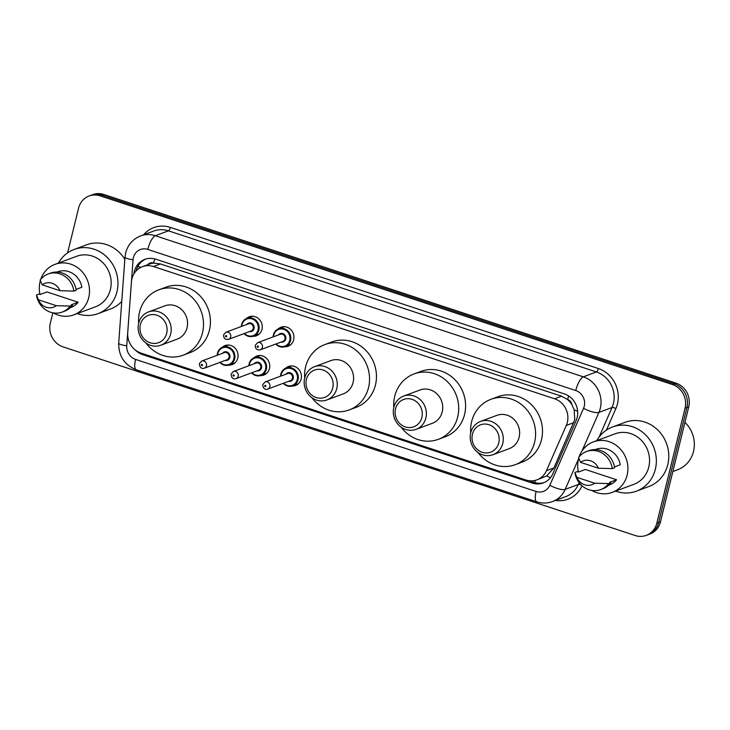<?xml version="1.0" encoding="UTF-8"?>
<svg xmlns="http://www.w3.org/2000/svg" width="730" height="730" viewBox="0 0 730 730"><rect width="100%" height="100%" fill="white"/><g stroke="black" fill="none" stroke-linecap="round" stroke-linejoin="round"><path stroke-width="1.09" d="M285.585 368.258A10.147 9.353 69.6 0 1 288.459 366.487A10.147 9.353 69.6 0 1 298.232 368.796A10.147 9.353 69.6 0 1 301.152 379.016A10.147 9.353 69.6 0 1 295.531 385.504A10.147 9.353 69.6 0 1 292.201 386.042M253.894 357.81A10.147 9.353 69.6 0 1 256.768 356.039A10.147 9.353 69.6 0 1 266.532 358.348A10.147 9.353 69.6 0 1 269.452 368.559A10.147 9.353 69.6 0 1 263.84 375.056A10.147 9.353 69.6 0 1 260.51 375.594M222.194 347.352A10.147 9.353 69.6 0 1 225.068 345.582A10.147 9.353 69.6 0 1 234.832 347.891A10.147 9.353 69.6 0 1 237.761 358.111A10.147 9.353 69.6 0 1 232.14 364.599A10.147 9.353 69.6 0 1 228.809 365.137M246.402 318.535A10.147 9.353 69.6 0 1 249.277 316.774A10.147 9.353 69.6 0 1 259.041 319.083A10.147 9.353 69.6 0 1 261.97 329.294A10.147 9.353 69.6 0 1 256.349 335.791A10.147 9.353 69.6 0 1 253.018 336.329M278.103 328.993A10.147 9.353 69.6 0 1 280.977 327.223A10.147 9.353 69.6 0 1 290.741 329.531A10.147 9.353 69.6 0 1 293.661 339.751A10.147 9.353 69.6 0 1 288.049 346.239A10.147 9.353 69.6 0 1 284.718 346.777M536.942 479.856A19.026 17.538 -110.4 0 0 546.451 470.722L566.298 425.444A19.026 17.538 -110.4 0 0 567.329 422.405A19.026 17.538 -110.4 0 0 554.572 398.762L153.51 266.523A19.026 17.538 -110.4 0 0 142.469 266.669A19.026 17.538 -110.4 0 0 131.427 282.054L127.723 332.652A19.026 17.538 -110.4 0 0 140.972 353.083L525.901 480.002A19.026 17.538 -110.4 0 0 536.942 479.856L546.624 475.978L553.933 467.939L574.765 419.64L574.136 409.731L572.028 404.922A6.342 5.849 -110.4 0 0 567.657 399.529A19.026 5.931 -71.8 0 1 568.652 395.961M567.657 399.529L567.356 399.429A19.026 17.538 69.6 0 1 572.028 404.922M142.469 266.669L149.376 264.105A19.026 17.538 69.6 0 1 153.966 263.119L153.665 263.019A6.342 5.849 -110.4 0 0 147.652 264.744M567.356 399.429L561.498 396.189L160.436 263.95L153.966 263.119M135.269 349.98A19.026 17.538 -110.4 0 0 142.697 354.634L532.243 483.077A19.026 17.538 -110.4 0 0 543.293 482.931A19.026 17.538 -110.4 0 0 552.802 473.797L576.116 420.589A19.026 17.538 -110.4 0 0 577.147 417.551A19.026 17.538 -110.4 0 0 564.399 393.917L155.882 259.214A19.026 17.538 -110.4 0 0 144.832 259.36A19.026 17.538 -110.4 0 0 133.864 274.015M67.598 252.872L78.575 208.169A19.026 17.538 69.6 0 1 89.115 195.996A19.026 17.538 69.6 0 1 100.156 195.85L672.321 384.5A19.026 17.538 69.6 0 1 685.068 408.143L656.808 523.209A19.026 17.538 69.6 0 1 646.269 535.373A19.026 17.538 69.6 0 1 635.228 535.528L63.063 346.869A19.026 17.538 69.6 0 1 50.315 323.226L52.87 312.823M89.115 195.996L92.801 194.627A19.026 17.538 69.6 0 1 103.843 194.472L675.998 383.131A19.026 17.538 69.6 0 1 688.755 406.774L660.486 521.831L658.642 522.516A19.026 17.538 69.6 0 1 648.112 534.688A19.026 17.538 69.6 0 0 658.642 522.516L686.912 407.459L658.642 522.516L656.808 523.209M675.998 383.131L674.164 383.816A19.026 17.538 69.6 0 1 686.912 407.459A19.026 17.538 69.6 0 0 674.164 383.816L101.999 195.165L674.164 383.816L672.321 384.5M90.958 195.311A19.026 17.538 69.6 0 1 101.999 195.165A19.026 17.538 69.6 0 0 90.958 195.311M136.118 270.949A19.026 17.538 69.6 0 1 145.772 259.05M544.206 482.557A19.026 17.538 69.6 0 1 534.086 482.393L529.04 480.723M660.486 521.831A19.026 17.538 69.6 0 1 649.955 534.004L646.269 535.373M684.913 422.378A28.534 26.307 69.6 0 1 693.5 451.459A28.534 26.307 69.6 0 1 677.705 469.719L672.85 471.516M596.811 440.601A34.237 31.563 69.6 0 1 612.516 426.977A34.237 31.563 69.6 0 1 645.484 434.779A34.237 31.563 69.6 0 1 655.348 469.262A34.237 31.563 69.6 0 1 636.396 491.171A34.237 31.563 69.6 0 1 615.6 491.126M612.516 426.977L624.953 422.36A34.237 31.563 69.6 0 1 657.922 430.152A34.237 31.563 69.6 0 1 667.786 464.636A34.237 31.563 69.6 0 1 648.833 486.545L636.396 491.171M578.406 472.027A26.946 24.847 69.6 0 1 578.489 459.106A26.946 24.847 69.6 0 1 578.762 458.084M579.191 456.734A26.946 24.847 69.6 0 1 593.408 441.869A26.946 24.847 69.6 0 1 619.35 448.01A26.946 24.847 69.6 0 1 627.125 475.148A26.946 24.847 69.6 0 1 612.205 492.385A26.946 24.847 69.6 0 1 591.72 490.423M593.408 441.869L615.061 433.812A26.946 24.847 69.6 0 1 641.004 439.953A26.946 24.847 69.6 0 1 648.769 467.09A26.946 24.847 69.6 0 1 633.85 484.337L612.205 492.385M616.567 479.765L609.659 482.329L610.91 482.749L608.61 483.598A20.294 18.706 69.6 0 1 600.671 489.574A20.294 18.706 69.6 0 1 574.902 472.483L577.202 471.626L578.452 472.045L585.36 469.472L616.567 479.765A19.026 17.538 69.6 0 1 609.44 484.957L608.628 485.258M594.704 483.214A12.684 11.689 69.6 0 1 576.837 477.329L594.704 483.214L608.61 483.598M576.837 477.329L574.902 472.483M610.91 482.749A20.294 18.706 69.6 0 1 602.971 488.717L600.671 489.574M614.459 466.935L620.254 464.782A19.026 17.538 69.6 0 0 596.173 449.297L595.37 449.598M580.514 462.346A12.684 11.689 69.6 0 1 598.381 468.231L580.514 462.346L578.58 457.5A20.294 18.706 69.6 0 1 586.519 451.532A20.294 18.706 69.6 0 1 612.288 468.623L614.596 467.766A20.294 18.706 69.6 0 0 588.827 450.675L586.519 451.532M598.381 468.231L612.288 468.623M472.438 434.158A14.582 13.441 69.6 0 1 488.981 424.714A14.582 13.441 69.6 0 1 498.754 442.836A14.582 13.441 69.6 0 1 482.211 452.281A14.582 13.441 69.6 0 1 472.438 434.158M470.731 432.79A17.757 16.37 69.6 0 1 480.559 421.429A17.757 16.37 69.6 0 1 497.65 425.471A17.757 16.37 69.6 0 1 502.769 443.356A17.757 16.37 69.6 0 1 492.942 454.708A17.757 16.37 69.6 0 1 475.851 450.666A17.757 16.37 69.6 0 1 470.731 432.79M492.942 454.708L509.294 448.631A17.757 16.37 -110.4 0 0 519.121 437.27A17.757 16.37 -110.4 0 0 514.002 419.394A17.757 16.37 -110.4 0 0 496.911 415.343L480.559 421.429M470.704 432.872A34.876 32.147 69.6 0 1 471.635 421.612A34.876 32.147 69.6 0 1 490.943 399.301A34.876 32.147 69.6 0 1 524.514 407.249A34.876 32.147 69.6 0 1 534.57 442.362A34.876 32.147 69.6 0 1 515.261 464.672A34.876 32.147 69.6 0 1 478.004 452.49M490.943 399.301L497.851 396.728A34.876 32.147 69.6 0 1 531.422 404.675A34.876 32.147 69.6 0 1 541.477 439.798A34.876 32.147 69.6 0 1 522.169 462.108L515.261 464.672M395.541 408.8A14.582 13.441 69.6 0 1 412.085 399.356A14.582 13.441 69.6 0 1 421.858 417.478A14.582 13.441 69.6 0 1 405.314 426.922A14.582 13.441 69.6 0 1 395.541 408.8M393.826 407.431A17.757 16.37 69.6 0 1 403.663 396.071A17.757 16.37 69.6 0 1 420.754 400.122A17.757 16.37 69.6 0 1 425.873 417.998A17.757 16.37 69.6 0 1 416.036 429.359A17.757 16.37 69.6 0 1 398.945 425.307A17.757 16.37 69.6 0 1 393.826 407.431M416.036 429.359L432.388 423.272A17.757 16.37 -110.4 0 0 442.225 411.912A17.757 16.37 -110.4 0 0 437.106 394.036A17.757 16.37 -110.4 0 0 420.015 389.993L403.663 396.071M393.808 407.513A34.876 32.147 69.6 0 1 394.729 396.253A34.876 32.147 69.6 0 1 414.047 373.942A34.876 32.147 69.6 0 1 447.618 381.89A34.876 32.147 69.6 0 1 457.673 417.012A34.876 32.147 69.6 0 1 438.356 439.323A34.876 32.147 69.6 0 1 401.108 427.132M414.047 373.942L420.954 371.378A34.876 32.147 69.6 0 1 454.525 379.317A34.876 32.147 69.6 0 1 464.581 414.439A34.876 32.147 69.6 0 1 445.273 436.75L438.356 439.323M306.399 379.408A14.582 13.441 69.6 0 1 322.943 369.964A14.582 13.441 69.6 0 1 332.716 388.086A14.582 13.441 69.6 0 1 316.172 397.531A14.582 13.441 69.6 0 1 306.399 379.408M304.684 378.04A17.757 16.37 69.6 0 1 314.521 366.679A17.757 16.37 69.6 0 1 331.612 370.721A17.757 16.37 69.6 0 1 336.731 388.606A17.757 16.37 69.6 0 1 326.894 399.958A17.757 16.37 69.6 0 1 309.803 395.916A17.757 16.37 69.6 0 1 304.684 378.04M326.894 399.958L343.246 393.881A17.757 16.37 -110.4 0 0 353.083 382.52A17.757 16.37 -110.4 0 0 347.964 364.644A17.757 16.37 -110.4 0 0 330.873 360.602L314.521 366.679M304.666 378.122A34.876 32.147 69.6 0 1 305.587 366.862A34.876 32.147 69.6 0 1 324.905 344.551A34.876 32.147 69.6 0 1 358.476 352.499A34.876 32.147 69.6 0 1 368.531 387.612A34.876 32.147 69.6 0 1 349.214 409.922A34.876 32.147 69.6 0 1 311.965 397.74M324.905 344.551L331.812 341.978A34.876 32.147 69.6 0 1 365.383 349.925A34.876 32.147 69.6 0 1 375.439 385.048A34.876 32.147 69.6 0 1 356.13 407.358L349.214 409.922M140.361 324.658A14.582 13.441 69.6 0 1 156.904 315.214A14.582 13.441 69.6 0 1 166.677 333.336A14.582 13.441 69.6 0 1 150.134 342.781A14.582 13.441 69.6 0 1 140.361 324.658M138.645 323.29A17.757 16.37 69.6 0 1 148.482 311.929A17.757 16.37 69.6 0 1 165.573 315.98A17.757 16.37 69.6 0 1 170.692 333.856A17.757 16.37 69.6 0 1 160.856 345.217A17.757 16.37 69.6 0 1 143.764 341.166A17.757 16.37 69.6 0 1 138.645 323.29M160.856 345.217L177.207 339.131A17.757 16.37 -110.4 0 0 187.044 327.77A17.757 16.37 -110.4 0 0 181.925 309.894A17.757 16.37 -110.4 0 0 164.834 305.852L148.482 311.929M138.627 323.372A34.876 32.147 69.6 0 1 139.549 312.112A34.876 32.147 69.6 0 1 158.866 289.801A34.876 32.147 69.6 0 1 192.437 297.749A34.876 32.147 69.6 0 1 202.493 332.871A34.876 32.147 69.6 0 1 183.175 355.181A34.876 32.147 69.6 0 1 145.927 342.99M158.866 289.801L165.774 287.237A34.876 32.147 69.6 0 1 199.345 295.175A34.876 32.147 69.6 0 1 209.4 330.298A34.876 32.147 69.6 0 1 190.083 352.608L183.175 355.181M58.409 263.074A34.237 31.563 69.6 0 1 74.122 249.45A34.237 31.563 69.6 0 1 107.082 257.252A34.237 31.563 69.6 0 1 116.955 291.735A34.237 31.563 69.6 0 1 97.993 313.644A34.237 31.563 69.6 0 1 77.197 313.59M74.122 249.45L86.56 244.833A34.237 31.563 69.6 0 1 124.848 259.323M40.004 294.5A26.946 24.847 69.6 0 1 40.086 281.579A26.946 24.847 69.6 0 1 40.36 280.557M40.789 279.207A26.946 24.847 69.6 0 1 55.015 264.342A26.946 24.847 69.6 0 1 80.957 270.483A26.946 24.847 69.6 0 1 88.722 297.621A26.946 24.847 69.6 0 1 73.803 314.858A26.946 24.847 69.6 0 1 53.317 312.896M55.015 264.342L76.659 256.285A26.946 24.847 69.6 0 1 102.602 262.426A26.946 24.847 69.6 0 1 110.376 289.564A26.946 24.847 69.6 0 1 95.447 306.81L73.803 314.858M78.174 302.238L71.257 304.802L72.516 305.222L70.208 306.071A20.294 18.706 69.6 0 1 62.269 312.048A20.294 18.706 69.6 0 1 36.5 294.957L38.8 294.099L40.05 294.518L46.966 291.945L78.174 302.238A19.026 17.538 69.6 0 1 71.038 307.43L70.226 307.731M56.301 305.688A12.684 11.689 69.6 0 1 38.434 299.802L56.301 305.688L70.208 306.071M38.434 299.802L36.5 294.957M72.516 305.222A20.294 18.706 69.6 0 1 64.569 311.19L62.269 312.048M76.057 289.409L81.851 287.255A19.026 17.538 69.6 0 0 57.779 271.77L56.967 272.071M121.764 301.408A34.237 31.563 69.6 0 1 110.431 309.018L97.993 313.644M42.112 284.819A12.684 11.689 69.6 0 1 59.979 290.704L42.112 284.819L40.177 279.973A20.294 18.706 69.6 0 1 48.125 274.005A20.294 18.706 69.6 0 1 73.885 291.097L76.194 290.239A20.294 18.706 69.6 0 0 50.425 273.148L48.125 274.005M59.979 290.704L73.885 291.097M573.78 422.652L566.298 425.444M137.833 266.459A19.026 3.276 4.2 0 0 141.036 267.28M534.898 482.639A19.026 5.931 -71.8 0 1 535.245 480.386M546.624 475.978A19.026 5.338 23.7 0 0 550.52 477.612M574.136 409.731A19.026 5.338 23.7 0 0 577.64 411.3M153.665 263.019A19.026 5.931 -71.8 0 1 154.833 258.904M561.498 396.189L554.572 398.762M553.933 467.939L546.451 470.722M160.436 263.95L153.51 266.523M584.246 406.291A12.684 11.689 -110.4 0 0 575.751 390.532L147.77 249.414A12.684 11.689 -110.4 0 0 133.389 257.626A12.684 11.689 -110.4 0 0 133.052 259.761L126.746 345.792A12.684 11.689 -110.4 0 0 135.588 359.416L536.121 491.482A12.684 11.689 -110.4 0 0 549.818 485.295L583.562 408.316A12.684 11.689 -110.4 0 0 584.246 406.291M147.77 249.414A12.684 3.951 108.2 0 1 155.326 235.717L583.297 376.835A25.367 23.378 69.6 0 1 600.297 408.353A25.367 23.378 69.6 0 1 598.928 412.395L612.05 407.513A25.367 23.378 -110.4 0 0 613.419 403.471A25.367 23.378 -110.4 0 0 596.428 371.953L168.447 230.835A25.367 23.378 -110.4 0 0 153.72 231.036L140.598 235.918A25.367 23.378 69.6 0 1 155.326 235.717L168.447 230.835A3.166 0.986 -71.8 0 0 170.336 227.404L598.308 368.522A3.166 0.986 -71.8 0 1 596.428 371.953L583.297 376.835A12.684 3.951 108.2 0 0 575.751 390.532M140.598 235.918C132.86 239.048 127.887 244.705 125.679 252.89L125.003 257.124A12.684 2.181 4.2 0 0 133.052 259.761M598.308 368.522A28.534 26.307 69.6 0 1 617.434 403.982A28.534 26.307 69.6 0 1 615.892 408.535L606.447 430.089M582.038 485.788A28.534 26.307 69.6 0 1 555.493 500.442M143.582 234.804A28.534 26.307 69.6 0 1 170.336 227.404M685.068 408.143L688.755 406.774M100.156 195.85L103.843 194.472M578.543 458.905L565.184 489.374L578.315 484.492L579.118 482.649M549.818 485.295A12.684 3.559 23.7 0 0 565.184 489.374A25.367 23.378 69.6 0 1 552.51 501.556L565.64 496.674A25.367 23.378 -110.4 0 0 578.315 484.492A3.166 0.894 -156.3 0 1 581.281 485.094M583.562 408.316A12.684 3.559 23.7 0 0 598.928 412.395L581.983 451.049M599.084 437.097L612.05 407.513A3.166 0.894 -156.3 0 1 615.892 408.535M125.003 257.124L118.707 343.155A12.684 2.181 4.2 0 0 126.746 345.792M135.588 359.416A12.684 3.951 108.2 0 0 136.218 369.745L536.751 501.811C542.061 503.517 547.308 503.426 552.51 501.556M536.121 491.482A12.684 3.951 108.2 0 0 536.751 501.811M534.086 482.393L532.243 483.077M144.093 354.114L142.697 354.634M273.12 336.913A9.508 8.769 69.6 0 1 273.394 334.842A9.508 8.769 69.6 0 1 278.659 328.755A9.508 8.769 69.6 0 1 287.821 330.927A9.508 8.769 69.6 0 1 290.558 340.499A9.508 8.769 69.6 0 1 285.293 346.586A9.508 8.769 69.6 0 1 275.776 344.04M276.141 343.903A8.879 8.185 -110.4 0 0 289.755 340.399A8.879 8.185 -110.4 0 0 283.806 329.367A8.879 8.185 -110.4 0 0 273.741 335.116A8.879 8.185 -110.4 0 0 273.495 336.767M278.449 334.924A4.435 4.088 69.6 0 1 285.749 339.076A4.435 4.088 69.6 0 1 281.096 342.06M260.272 349.807L282.848 341.412A3.805 3.504 -110.4 0 0 283.851 335.143A3.805 3.504 -110.4 0 0 280.192 334.276L257.617 342.671A3.805 3.504 69.6 0 1 262.38 347.37A3.805 3.504 69.6 0 1 260.272 349.807C256.86 350.236 255.199 348.73 255.299 345.29L257.617 342.671M257.225 346.476A0.63 0.584 -110.4 0 0 257.644 347.27A0.63 0.584 -110.4 0 0 258.365 346.859A0.63 0.584 -110.4 0 0 257.945 346.066A0.63 0.584 -110.4 0 0 257.225 346.476M241.694 324.394A9.508 8.769 69.6 0 1 246.968 318.307A9.508 8.769 69.6 0 1 256.12 320.47A9.508 8.769 69.6 0 1 258.858 330.051A9.508 8.769 69.6 0 1 253.593 336.138A9.508 8.769 69.6 0 1 244.076 333.592M241.42 326.456A9.508 8.769 69.6 0 1 241.676 324.485M244.45 333.455A8.879 8.185 -110.4 0 0 258.064 329.951A8.879 8.185 -110.4 0 0 252.115 318.919A8.879 8.185 -110.4 0 0 242.041 324.668A8.879 8.185 -110.4 0 0 241.794 326.319M246.749 324.476A4.435 4.088 69.6 0 1 254.058 328.628A4.435 4.088 69.6 0 1 249.404 331.612M228.572 339.35L251.147 330.955A3.805 3.504 -110.4 0 0 252.151 324.695A3.805 3.504 -110.4 0 0 248.492 323.828L225.926 332.223A3.805 3.504 69.6 0 1 230.68 336.922A3.805 3.504 69.6 0 1 228.572 339.35C225.159 339.779 223.499 338.282 223.599 334.842L225.926 332.223M225.524 336.028A0.63 0.584 -110.4 0 0 225.953 336.813A0.63 0.584 -110.4 0 0 226.674 336.402A0.63 0.584 -110.4 0 0 226.245 335.618A0.63 0.584 -110.4 0 0 225.524 336.028M280.886 374.107A9.508 8.769 69.6 0 1 286.151 368.02A9.508 8.769 69.6 0 1 295.303 370.192A9.508 8.769 69.6 0 1 298.05 379.764A9.508 8.769 69.6 0 1 292.785 385.851A9.508 8.769 69.6 0 1 283.258 383.305M283.632 383.168A8.879 8.185 -110.4 0 0 297.247 379.664A8.879 8.185 -110.4 0 0 291.297 368.632A8.879 8.185 -110.4 0 0 281.223 374.38A8.879 8.185 -110.4 0 0 280.977 376.032M285.932 374.189A4.435 4.088 69.6 0 1 293.241 378.341A4.435 4.088 69.6 0 1 288.587 381.325M290.33 380.677A3.805 3.504 -110.4 0 0 291.343 374.408A3.805 3.504 -110.4 0 0 287.675 373.541L265.109 381.936A3.805 3.504 69.6 0 1 269.872 386.635A3.805 3.504 69.6 0 1 267.764 389.072L290.33 380.677M265.857 386.124A0.63 0.584 -110.4 0 0 265.428 385.33A0.63 0.584 -110.4 0 0 264.707 385.741A0.63 0.584 -110.4 0 0 265.136 386.535A0.63 0.584 -110.4 0 0 265.857 386.124M280.603 376.178A9.508 8.769 69.6 0 1 280.858 374.198M249.185 363.659A9.508 8.769 69.6 0 1 254.451 357.572A9.508 8.769 69.6 0 1 263.612 359.735A9.508 8.769 69.6 0 1 266.35 369.316A9.508 8.769 69.6 0 1 261.084 375.402A9.508 8.769 69.6 0 1 251.558 372.857M251.932 372.72A8.879 8.185 -110.4 0 0 265.547 369.216A8.879 8.185 -110.4 0 0 259.597 358.184A8.879 8.185 -110.4 0 0 249.523 363.932A8.879 8.185 -110.4 0 0 249.277 365.584M254.232 363.741A4.435 4.088 69.6 0 1 261.541 367.893A4.435 4.088 69.6 0 1 256.887 370.876M258.63 370.22A3.805 3.504 -110.4 0 0 259.643 363.96A3.805 3.504 -110.4 0 0 255.984 363.093L233.408 371.488A3.805 3.504 69.6 0 1 238.172 376.187A3.805 3.504 69.6 0 1 236.064 378.615L258.63 370.22M234.157 375.667A0.63 0.584 -110.4 0 0 233.737 374.882A0.63 0.584 -110.4 0 0 233.016 375.293A0.63 0.584 -110.4 0 0 233.436 376.078A0.63 0.584 -110.4 0 0 234.157 375.667M248.912 365.721A9.508 8.769 69.6 0 1 249.167 363.75M217.485 353.201A9.508 8.769 69.6 0 1 222.75 347.124A9.508 8.769 69.6 0 1 231.912 349.287A9.508 8.769 69.6 0 1 234.649 358.868A9.508 8.769 69.6 0 1 229.384 364.945A9.508 8.769 69.6 0 1 219.867 362.399M220.232 362.262A8.879 8.185 -110.4 0 0 233.846 358.759A8.879 8.185 -110.4 0 0 227.897 347.726A8.879 8.185 -110.4 0 0 217.832 353.475A8.879 8.185 -110.4 0 0 217.586 355.136M222.54 353.293A4.435 4.088 69.6 0 1 229.84 357.445A4.435 4.088 69.6 0 1 225.187 360.419M226.939 359.771A3.805 3.504 -110.4 0 0 227.942 353.512A3.805 3.504 -110.4 0 0 224.283 352.645L201.717 361.04A3.805 3.504 69.6 0 1 206.471 365.73A3.805 3.504 69.6 0 1 204.364 368.166L226.939 359.771M202.456 365.219A0.63 0.584 -110.4 0 0 202.037 364.434A0.63 0.584 -110.4 0 0 201.316 364.845A0.63 0.584 -110.4 0 0 201.745 365.63A0.63 0.584 -110.4 0 0 202.456 365.219M217.212 355.273A9.508 8.769 69.6 0 1 217.467 353.293M118.707 343.155C118.579 356.058 124.41 364.918 136.218 369.745M290.878 344.514L285.293 346.586L279.645 346.64L275.73 344.058M273.075 336.922L273.349 334.878C274.188 331.858 275.958 329.823 278.659 328.755L284.244 326.684M259.177 334.057L253.593 336.138L247.945 336.183L244.03 333.601M241.374 326.474L241.657 324.43C242.497 321.41 244.267 319.366 246.968 318.307L252.543 316.227M291.735 365.949L286.151 368.02C283.45 369.088 281.68 371.123 280.84 374.143L280.566 376.187M265.109 381.936L262.782 384.564C263.065 390.048 266.769 389.583 267.764 389.072M283.213 383.323L287.118 385.896L292.785 385.851L298.369 383.779M260.035 355.492L254.451 357.572C251.75 358.631 249.979 360.675 249.14 363.695L248.866 365.739M233.408 371.488L231.091 374.107C231.374 379.6 235.078 379.135 236.064 378.615M251.521 372.866L255.418 375.448L261.084 375.402L266.669 373.322M228.335 345.044L222.75 347.124C220.049 348.183 218.279 350.227 217.449 353.247L217.166 355.291M201.717 361.04L199.39 363.659C199.673 369.143 203.378 368.677 204.364 368.166M219.821 362.418L223.718 365L229.384 364.945L234.969 362.874"/></g></svg>
